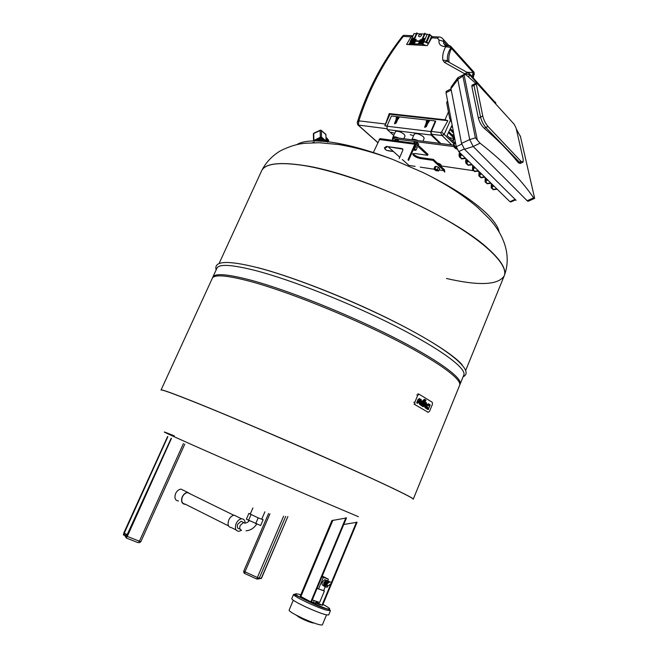 <?xml version="1.0" encoding="UTF-8"?>
<svg xmlns="http://www.w3.org/2000/svg" width="658" height="658" viewBox="0 0 658 658"><rect width="100%" height="100%" fill="white"/><g stroke="black" fill="none" stroke-linecap="round" stroke-linejoin="round"><path stroke-width="0.99" d="M126.32 537.076L123.926 534.345L124.206 533.301L167.856 436.641M126.246 537.183L126.097 537.948L127.249 536.451L171.442 438.401M126.188 537.981L138.238 542.702L139.406 541.221L126.829 536.237L125.908 537.438L171.17 438.294M323.662 585.505L323.81 582.7L325.817 580.455M326.417 580.348L327.199 580.693M323.662 585.554L323.44 585.439C322.042 585.291 321.688 584.131 322.371 581.968L324.781 579.632L325.949 580.224M324.378 582.116L325.323 581.08M327.01 585.307L326.582 583.917L327.758 582.996L326.804 585.291M311.489 601.84L320.569 604.932L315.922 602.037M291.79 598.607C291.659 599.257 293.813 600.787 298.247 603.197L305.773 606.947C318.826 612.812 326.458 615.46 328.679 614.901L330.431 610.673L326.343 610.13C321.326 608.592 315.067 606.1 307.566 602.654L300.04 598.928C295.598 596.535 293.443 595.021 293.558 594.404L291.79 598.607M328.564 585.628L331.969 582.749L329.748 581.771L331.969 582.749L357.072 522.263L343.764 524.475M345.944 517.673L310.815 601.84L311.407 602.021L346.486 517.961L331.912 520.568L300.221 596.107L300.87 596.559L332.915 520.165M310.815 601.84L300.87 596.559M330.481 584.748L321.992 605.187L322.576 605.36L331.862 582.988M331.443 582.429L356.504 522.082M321.992 605.187L315.947 601.988M327.437 585.521L326.121 585.48L326.22 583.802L327.38 582.47L328.408 583.128M327.182 585.817L326.138 585.291M328.26 585.587L327.092 587.339L325.899 586.517L325.077 586.689L325.266 583.49L325.981 582.659L327.47 580.948L327.964 581.549L329.469 581.606L327.339 580.767M328.12 581.162L326.031 580.216L324.789 582.05M324.032 583.934L323.637 585.957L325.077 586.689M325.981 582.659L324.542 581.927L323.826 582.758L323.761 583.802L325.2 584.534M329.469 581.606L329.428 582.346M325.784 586.796L326.434 587.125M323.703 584.913L325.142 585.645M323.983 584.781L325.422 585.521M323.826 582.758L325.266 583.49M325.43 581.302L326.87 582.034M325.307 581.047L326.746 581.779M326.031 580.216L327.47 580.948M328.005 581.442L328.655 581.771M327.38 580.66L328.819 581.392M323.794 584.872L323.769 583.695M322.239 576.071L328.4 579.188L321.935 576.803M323.308 577.494L318.521 588.976L323.654 590.604L325.258 586.747M327.742 580.784L328.4 579.188M318.521 588.976L317.148 588.268M323.736 590.415L324.394 591.007L319.632 602.473L312.279 599.948M324.394 591.007L317.09 588.417M315.33 603.468L316.12 601.552M313.373 602.662L314.162 600.77M296.215 615.148L299.341 617.41C305.649 620.659 310.411 622.542 313.627 623.077L313.932 622.994M293.287 600.228L289.117 610.155C288.977 610.797 290.91 612.22 294.899 614.44L302.573 618.281C313.907 623.323 320.504 625.519 322.371 624.87L326.491 614.901M244.579 573.431L243.805 572.616L243.797 571.119M287.891 516.505L261.621 578.004L257.015 579.114L257.368 577.494L244.973 571.835L244.636 573.463L256.957 579.089M161.054 390.005C161.432 389.223 173.235 393.484 196.454 402.786C231.238 416.753 290.762 442.127 338.187 463.257C385.72 484.436 414.079 498.147 413.282 499.151C414.079 498.147 385.72 484.436 338.187 463.257C290.762 442.127 231.238 416.753 196.454 402.786C173.235 393.484 161.432 389.223 161.054 390.005L161.021 390.071C161.399 389.297 173.202 393.566 196.413 402.861C246.388 422.823 349.184 467.517 389.668 486.838C405.69 494.454 413.553 498.583 413.249 499.225L459.621 385.358C462.434 379.362 436.805 360.65 391.239 337.719C345.779 314.828 286.987 291.412 251.159 281.649C227.191 275.274 214.228 274.164 212.287 278.326L161.054 390.005M446.486 278.49C479.073 285.983 498.303 285.111 504.192 275.891C508.873 265.281 485.769 241.996 442.053 217.477C398.435 192.991 340.375 171.384 303.609 165.503C278.976 161.81 264.96 163.612 261.571 170.899L219.065 263.545M459.778 384.733L460.098 384.173C462.936 378.128 437.331 359.367 391.781 336.419C346.347 313.512 287.562 290.112 251.726 280.398C227.75 274.049 214.779 272.971 212.814 277.166L212.624 277.783M460.098 384.173L463.808 375.06C466.81 368.62 441.419 349.472 396.026 326.384C350.739 303.338 292.02 280.094 256.094 270.709C232.06 264.59 219.007 263.759 216.918 268.217L212.814 277.166M462.204 364.894C453.337 354.226 422.008 334.651 379.756 314.434C337.521 294.241 288.895 275.71 257.517 267.567M504.201 275.858L504.192 275.891C508.873 265.281 485.769 241.996 442.053 217.477C398.435 192.991 340.375 171.384 303.609 165.503C278.976 161.81 264.96 163.612 261.571 170.899L261.58 170.866M392.875 137.744L392.875 137.267C393.673 136.428 395.672 136.7 398.863 138.081M392.875 137.267L395.655 131.353C398.164 130.958 401.01 131.954 404.209 134.331L405.032 135.943L403.823 138.723M422.946 141.199L424.18 138.353L423.398 136.749C419.434 133.952 416.407 133.064 414.301 134.076L411.842 139.751C412.673 138.879 414.729 139.151 418.019 140.565M496.815 189.241L493.294 189.693L497.177 189.224L496.255 188.328M494.142 186.255L491.839 186.551L492.02 184.182M493.508 185.638L491.765 185.869M496.502 188.936L492.974 189.389L491.839 186.551M491.074 183.253L490.161 182.365M488.022 180.267L485.711 180.58L485.9 178.195M487.389 179.65L485.629 179.889M490.407 182.973L486.862 183.442L485.711 180.58M490.728 183.294L486.862 183.442M491.107 183.286L487.191 183.763M484.888 177.199L483.951 176.286M481.788 174.173L479.468 174.493L479.666 172.092M481.154 173.556L479.394 173.794M484.206 176.912L480.644 177.397L479.468 174.493M484.535 177.232L480.644 177.397M484.938 177.249L480.973 177.718M478.588 171.039L477.634 170.109M475.454 167.971L473.118 168.308L473.316 165.882M474.813 167.346L473.036 167.601M477.889 170.735L474.311 171.244L473.118 168.308M478.226 171.064L474.311 171.244M478.654 171.105L474.648 171.573M472.173 164.763L471.202 163.817M468.998 161.654L466.654 162L466.851 159.565M468.356 161.029L466.571 161.292M471.457 164.451L467.863 164.977L466.654 162M471.802 164.788L467.863 164.977M472.255 164.845L468.208 165.306M465.634 158.372L464.655 157.41M462.426 155.222L460.065 155.584L460.279 153.125M461.776 154.597L459.983 154.869M464.918 158.052L461.299 158.594L460.065 155.584M465.264 158.397L461.299 158.594M465.741 158.471L461.653 158.932M472.214 85.096L471.835 86.412L478.391 118.152C479.485 122.232 481.426 125.612 484.239 128.285C497.514 139.603 508.856 151.06 518.249 162.658L519.384 162.131L521.539 162.847L519.384 162.131L485.834 127.504L519.384 162.131L521.037 161.358L523.151 162.09L523.126 158.891L516.102 128.121L514.211 124.288L477.116 83.508L476.121 83.097L482.75 115.997C483.795 120.101 485.53 123.589 487.965 126.459L521.037 161.358M474.229 84.068L473.966 85.326L480.562 117.075C481.607 121.179 483.367 124.65 485.834 127.504C483.367 124.65 481.607 121.179 480.562 117.075L473.966 85.326L474.229 84.068M518.249 162.658L520.075 163.521L520.922 163.126M480.06 143.189L473.192 146.504L469.722 139.586L475.372 137.843L480.06 143.189C503.049 161.111 520.914 179.33 533.654 197.844L534.592 198.403L534.576 197.976M528.423 201.2L527.667 201.167M475.75 83.286L466.119 74.946L464.013 74.469L462.895 76.081L457.795 79.495L458.256 77.455M457.861 77.652L464.013 74.469L477.231 139.636M520.503 136.724L516.283 128.919M451.108 87.07L450.977 88.731L461.529 143.386L464.49 149.259L473.192 146.504L527.157 200.748L533.654 197.844M507.162 116.54L483.465 90.483M450.977 88.731L457.795 79.495L469.722 139.586L461.529 143.386M446.395 91.256L446.034 92.737L456.257 146.734L458.725 151.611L509.917 201.685L510.888 201.957L515.609 199.835M464.49 149.259L516.102 200.328M456.463 147.556L456.06 147.869L456.668 148.157M456.274 146.816L455.558 147.384L456.06 147.869M455.262 141.462L453.724 143.822L455.451 142.441M455.558 143.008L453.823 144.382L453.724 143.822M453.823 144.382L455.558 147.384M478.966 171.499L477.437 171.277M473.168 170.652L440.827 165.906M453.855 146.586L393.435 138.69L393.986 137.448L392.9 137.678L392.357 138.92L393.435 138.69M393.484 140.401L392.357 138.92M453.354 145.147L393.986 137.448M451.643 122.372L449.677 118.498L446.741 102.928L447.045 101.719M437.077 170.784L437.331 170.241L435.152 169.97M437.537 170.587L434.971 169.509M436.928 170.512L435.259 170.233L436.928 170.512M414.482 149.909L414.729 149.325L413.652 148.7M414.959 149.711L413.676 148.634M413.471 149.119L414.318 149.605L413.298 149.777M413.413 143.033L414.836 141.865L417.328 142.753L418.727 144.053L418.225 145.212M394.422 140.524L395.779 139.364L399.233 141.166M437.29 163.036L439.865 163.867L441.173 165.092L440.695 166.219M444.199 171.648L444.109 170.71L433.013 160.346L433.408 159.409L444.504 169.789L444.718 172.133M433.013 160.346L420.223 158.512C415.724 157.377 413.208 155.847 412.673 153.931L414.779 153.511L427.61 155.304L428.013 154.367L416.415 143.518L379.946 138.616L373.349 152.516M433.408 159.409L420.618 157.591C416.999 156.777 414.491 155.436 413.109 153.569M388.574 147.153L399.793 157.229M402.334 159.516L408.931 165.429L415.116 166.359M380.571 138.698L379.946 138.616M379.082 139.496L414.795 144.242L415.659 143.329M427.61 155.304L415.7 144.398L408.569 160.42M399.184 158.627L402.778 150.361L402.836 149.119L402.096 148.585L402.844 149.144M402.663 149.103L386.427 146.43L402.096 148.585M386.427 146.43L384.404 147.803L384.979 148.313L386.994 146.94M435.769 170.578L433.836 169.139L434.88 166.704L435.991 166.359L438.425 167.231L439.741 168.456L438.697 170.891L436.534 170.858M414.877 145.862L417.23 147.499L416.152 150.008L415.05 150.402L413.824 149.966M414.795 144.242L408.001 159.91M433.836 169.139L434.946 168.793L437.381 169.674L438.697 170.891M435.991 166.359L434.946 168.793M438.425 167.231L437.381 169.674M439.865 163.867L439.38 164.993M395.779 139.364L395.228 140.631M398.23 140.236L397.909 140.985M413.792 148.371L416.152 150.008M415.84 146.208L414.754 148.708M414.836 141.865L414.277 143.148M417.328 142.753L416.827 143.905M314.179 141.026L319.352 138.682L321.721 138.394L321.68 137.283L320.479 137.177L312.854 140.993M313.529 142.728L313.035 142.317M321.68 137.283L326.853 141.626M321.721 138.394L323.284 139.71L325.151 140.195L325.34 141.429M313.553 140.319L313.364 134.018L313.907 133.122M320.331 130.185L321.014 130.251M325.595 134.125L326.031 134.906M328.309 141.256L328.72 140.31L327.742 139.488L327.322 140.434L328.309 141.256L327.256 140.549M328.062 141.231L327.659 142.153M328.72 140.31L327.421 139.06M327.733 139.151L327.314 138.649M326.755 141.544L327.248 138.517L326.36 137.769M316.745 140.927L321.4 140.319L325.192 141.306L325.151 140.195M320.002 142.745L321.129 142.786M314.31 142.712L314.211 142.136M317.592 140.606L319.393 139.792L321.4 140.319M319.352 138.682L319.393 139.792M319.533 138.731L323.284 139.71M418.751 35.145L421.457 33.912L421.539 35.277C420.495 36.799 419.533 37.119 418.669 36.256L418.751 35.145M393.797 133.015L391.387 132.291L393.797 133.015M412.665 135.392L410.205 134.668L412.665 135.392M396.231 117.831C396.248 119.608 397.004 119.698 398.509 118.086L397.942 116.639L396.231 117.831M396.527 119.468L397.588 119.814L396.165 123.071L394.512 123.597L396.206 119.123M398.781 117.001L399.143 117.387L397.588 119.814M426.392 121.261C426.433 123.087 427.231 123.186 428.786 121.541L428.169 120.052L426.392 121.261M426.688 122.931L427.815 123.301L426.368 126.64L424.649 127.159L426.359 122.569L427.091 123.071L429.082 121.714L429.148 120.587L428.136 120.044M429.049 120.43L429.411 120.85L427.815 123.301M386.994 126.065L384.856 125.801L389.947 114.229L447.876 120.694L441.608 131.954L440.523 132.554L442.16 135.606L444.224 134.298L450.352 120.447M468.611 77.044L469.524 74.757L469.335 73.474M454.3 142.58L447.037 135.433L452.145 125.004M454.785 138.937L448.567 132.784L448.986 131.822L454.464 137.259M453.066 141.363L454.3 138.706L449.258 137.612M453.74 133.409L449.965 129.527M454.02 134.898L451.807 134.627M450.376 128.688L453.42 131.723M452.688 127.849L451.396 126.566M451.84 125.637L452.367 126.155M453.156 141.38L452.622 140.853L453.765 138.18M427.075 121.426L426.54 121.442L426.746 120.965L428.119 120.348L427.7 120.99L428.432 121.154L428.226 121.64L427.494 121.467L427.289 122.248L426.861 122.199L427.075 121.426L427.404 121.746M426.91 121.417L426.746 120.965M427.7 120.99L428.333 121.368M426.993 121.212L427.741 121.031M439.783 143.386L431.122 135.022L430.793 131.534L435.341 120.982L435.711 121.343L431.163 131.888L431.393 134.388L440.86 143.526M430.793 131.534L386.929 126.204L391.411 116.022L397.399 116.696M398.649 116.836L427.601 120.11M428.901 120.249L435.341 120.982M396.864 117.979L396.355 118.004L396.56 117.535L397.884 116.935L397.473 117.56L398.172 117.716L397.967 118.185L397.267 118.021L397.062 118.785L397.177 118.276M396.733 117.971L396.56 117.535M397.473 117.56L398.074 117.922M396.815 117.774L397.522 117.609M386.929 126.204L387.299 129.585L393.673 135.441M396.56 119.517L394.866 123.893M426.713 122.964L425.002 127.471M389.947 114.229L389.273 113.595L445.005 119.789L447.876 120.694M440.523 132.554L431.352 131.444M384.856 125.801L389.273 113.595M449.447 45.525L447.925 45.418L445.77 46.595C443.204 51.365 442.225 55.872 442.842 60.108L444.389 62.378L464.466 73.655L464.203 74.305M448.435 111.909L445.005 119.789M433.992 36.774L432.964 36.725L431.73 37.851L437.504 38.139L439.034 40.006C438.524 43.872 440.301 46.035 444.339 46.512L450.631 47.45L450.368 45.97M431.73 37.851L427.281 45.624L406.603 44.473L411.036 36.823L412.911 35.655M385.201 124L358.89 120.842L357.261 122.413L357.672 124.675L358.388 125.209L358.89 120.842C368.817 89.768 383.606 61.63 403.247 36.437L403.839 35.31L404.547 35.343M453.633 143.543L441.608 131.954M469.425 74.65L469.467 73.696L467.723 72.627L464.466 73.655L469.425 74.65L486.78 93.749M422.058 41.067L423.036 38.855L424.41 38.394L423.398 41.133M424.451 38.616L422.699 41.1M419.664 40.936L420.108 39.924L421.482 39.464L420.997 41.01M421.515 39.686L420.298 40.969M414.351 38.106L412.632 40.566M411.99 40.533L412.961 38.345L414.318 37.876L413.306 40.607L416.72 32.9L417.74 33.739M413.051 43.634L414.153 41.133L414.598 41.61L413.685 43.667M418.348 43.922L419.45 41.413L415.469 41.207L414.367 43.708M415.28 41.643L414.598 41.61M414.359 40.664L414.803 39.653L416.169 39.184L415.683 40.73M416.201 39.414L415.001 40.697M422.814 44.218L423.949 41.651L423.184 41.61L422.082 44.127M420.742 44.053L421.852 41.536L422.296 42.013L421.383 44.086M422.995 42.054L422.296 42.013M410.674 43.502L411.776 41.01L412.229 41.479L411.316 43.535M414.153 41.133L413.092 41.076L411.99 43.576M412.903 41.52L412.229 41.479M421.852 41.536L420.783 41.487L419.681 43.996M419.45 41.413L419.894 41.89L418.981 43.954M420.585 41.923L419.894 41.89M411.776 41.01L410.789 40.96L409.687 43.444M425.71 34.109L424.681 33.27L421.268 41.018L413.578 40.623L416.983 32.908M424.344 34.043L416.901 33.698L413.833 40.632M428.531 43.412L423.867 41.462L426.006 42.005L429.419 34.232L431.105 35.803M428.687 43.132L426.417 42.178L429.83 34.405M428.58 43.083L431.673 36.034L429.797 35.252L426.705 42.301M413.981 33.747L410.781 40.475M423.999 41.166L421.539 41.035L424.953 33.278M424.13 41.224L427.231 34.183L424.862 34.068L421.794 41.051M410.995 40.483L414.055 33.566L416.374 33.673M431.673 36.034L432.512 36.955M413.314 40.607L410.617 40.467L410.049 42.63M427.231 34.183L429.098 34.956M428.44 43.568L423.949 41.651M423.867 41.462L410.485 40.763M428.119 44.127L428.391 43.51M426.014 45.55L422.683 44.16L409.177 43.724L422.683 44.16M422.551 44.456L425.035 45.501M408.972 44.604L409.177 43.724M449.11 62.304C448.312 58.003 449.093 53.364 451.47 48.404L473.349 72.668L466.941 72.191M473.612 71.722L473.9 73.277L473.349 72.668L471.876 76.361M447.818 61.375L447.514 60.659C446.93 56.58 448.049 52.278 450.878 47.754L450.615 46.175M357.927 125.012L386.772 128.713M402.696 35.927L403.247 36.437L411.036 36.823M431.245 134.199L442.094 135.54L444.092 134.191M450.631 47.45L451.47 48.404M445.433 45.377L443.64 43.494L443.591 41.388L439.034 40.006M447.201 45.377L443.591 41.388L443.41 39.496L441.732 37.786M444.389 62.378L446.963 61.12L448.435 61.934M448.953 62.214L447.514 60.659L442.842 60.108M473.785 71.911L474.114 73.49L472.724 77.299M495.096 101.916L495.564 102.919M495.351 102.13L495.647 103.01M474.114 73.49L473.258 77.891M421.194 399.414L420.544 399.348L418.636 402.383L420.791 399.431L422.091 401.898L420.018 403.14L421.235 403.642L420.487 403.593M418.636 402.383L419.919 404.719M420.75 400.796L420.964 401.191L419.894 401.824M419.862 402.071L420.659 400.812L421.202 401.265L419.862 402.071M421.235 403.642L420.758 404.793L418.875 402.457M419.524 399.825L417.575 403.321L416.925 402.935L418.365 399.455L419.746 398.509L419.401 399.784M419.746 398.509L418.118 399.373L416.679 402.852L417.575 403.321M424.525 399.307L422.888 400.459L420.857 405.353L421.745 405.813L421.104 405.435L423.127 400.533L424.788 399.398L421.745 405.813M423.25 406.718L422.165 406.134L425.126 399.612L425.973 400.122L423.25 406.718L422.403 406.216L425.126 399.612M427.807 408.083L427.33 409.227L428.202 409.687L427.577 409.309L427.799 407.384L428.045 408.166M428.3 403.708L426.071 408.47L426.943 408.931L426.31 408.552L428.3 403.708L428.934 404.086L428.712 406.019L429.567 404.473L430.192 404.851L428.202 409.687M429.567 404.473L428.712 406.019M427.799 407.384L426.943 408.931M427.346 405.073L425.298 406.315L426.491 406.8L426.022 407.952L424.171 405.641L426.071 402.622L427.346 405.073M426.466 402.614L424.484 403.741M424.073 404.736L424.171 405.641M425.759 406.759L426.491 406.8M426.022 403.987L425.183 405.007M426.474 404.448L425.15 405.254L425.932 403.996L426.228 404.374M423.933 405.558L425.191 407.878M414.968 404.423L414.754 402.49L417.764 395.211L419.171 394.257L432.273 402.277L432.47 404.176L429.534 411.324L428.161 412.286L414.005 404.102M236.576 516.349L234.733 515.453M228.54 525.906L185.137 504.11C181.921 503.6 181.016 501.199 182.406 496.897C183.705 494.298 185.441 492.867 187.62 492.603L190.335 493.936M185.507 504.291L185.087 504.332C181.748 503.806 180.802 501.306 182.25 496.839C183.598 494.133 185.4 492.653 187.662 492.381L190.697 494.117M178.458 501.001C175.118 500.467 174.164 497.974 175.612 493.541C176.953 490.86 178.746 489.387 181.016 489.124L183.837 490.506M241.56 530.241L238.862 531.351C235.531 530.891 234.618 528.308 236.132 523.604C237.505 520.749 239.331 519.154 241.593 518.817C243.773 518.817 244.957 520.174 245.138 522.871M236.074 529.953L231.542 527.675C228.211 527.198 227.29 524.623 228.795 519.96C230.168 517.122 231.986 515.543 234.256 515.214L237.053 516.588M240.186 529.279L239.422 528.9C237.39 528.621 236.831 527.042 237.752 524.179L241.083 521.268L242.786 522.107M258.191 517.887L248.889 513.405L246.38 519.187L260.65 525.545L263.159 519.738L258.191 517.887L255.666 523.719M248.889 513.405L250.303 513.931M261.835 518.94L263.159 519.738M248.485 520.519L251.011 514.704M126.723 536.369L171.162 438.286M127.512 534.6L123.794 533.095L123.424 534.617L123.844 532.881L167.584 436.525L123.844 532.881M127.06 535.612L123.951 534.386L123.614 535.119M123.794 533.095L167.626 436.55M126.829 536.237L171.212 438.31M123.852 532.865L123.391 534.765M140.845 541.55L139.406 541.221L183.417 443.55M295.524 594.396L294.323 594.215M300.755 594.824L299.258 594.347C291.922 592.587 295.121 595.054 308.865 601.725L325.957 608.51C331.821 610.032 330.826 608.666 322.971 604.414M261.613 578.004L258.578 578.991M285.704 516.365L259.268 578.176L257.368 577.494L283.606 516.185M269.936 513.857L244.973 571.835L243.756 571.136L268.579 513.511M174.329 435.909C155.995 428.399 162.715 431.706 194.48 445.844C236.716 464.606 322.51 501.667 358.421 516.686M499.233 232.356C498.295 226.813 493.541 220.011 484.979 211.95C470.758 198.913 450.056 185.745 422.847 172.462C444.29 182.924 462.558 194.587 477.667 207.443L488.91 218.448C502.671 233.138 512.368 254.473 504.217 275.825C506.75 269.673 501.314 260.552 487.899 248.461C454.3 217.148 356.776 173.021 303.642 165.429C279 161.745 264.985 163.546 261.596 170.833C265.881 162.411 272.215 155.699 280.612 150.715C289.717 146.216 298.189 143.707 306.019 143.205L319.344 142.728L338.78 144.546C355.994 147.507 373.95 152.459 392.645 159.392C369.228 150.452 348.584 144.702 330.727 142.136C313.998 139.924 302.655 140.779 296.7 144.711M422.847 172.462L392.645 159.392L422.847 172.462M493.048 189.463L491.863 188.023L491.616 183.788M486.945 183.524L485.736 182.069L485.497 177.8M480.735 177.487L479.509 176.007L479.263 171.697M474.418 171.343L473.16 169.838L472.913 165.495M467.978 165.092L466.703 163.554L466.456 159.17M461.431 158.718L460.131 157.163L459.876 152.738M520.338 135.976L534.641 198.247M462.895 76.081L475.372 137.843M471.835 86.412L476.096 84.232M484.239 128.285L487.965 126.459M478.391 118.152L482.75 115.997M509.917 201.685L515.115 199.349M458.725 151.611L464.203 148.955M456.257 146.734L461.694 144.094M446.034 92.737L451.24 90.064M454.069 143.074L453.88 143.255C453.321 145.155 454.267 146.964 456.734 148.7L456.923 148.79M447.859 102.36L446.741 102.928M450.804 117.93L449.677 118.498M444.109 170.71L439.1 169.961M433.877 169.172L420.256 167.132M420.223 158.512L420.618 157.591M320.479 137.177L320.512 138.287M321.54 137.193L321.318 130.679L325.883 134.545L326.121 141.009M313.907 140.154L313.71 133.5L320.117 130.572L320.339 137.242M396.1 118.604L396.881 119.583L398.806 118.259L398.871 117.132L397.925 116.639M426.261 121.993L426.359 121.294C426.96 119.945 427.889 119.707 429.148 120.587L429.411 120.85M387.299 129.585L431.122 135.022M393.229 151.34L386.649 150.411M423.472 39.332L423.036 38.855M420.552 40.401L420.108 39.924M413.405 38.814L412.961 38.345M414.803 39.653L415.247 40.122M439.824 37.078L438.738 37.004L437.504 38.139M446.667 45.353L445.63 45.295L444.339 46.512M358.446 125.267L377.766 142.49M384.79 148.749L386.591 150.361M442.16 135.606L451.692 144.924M413.783 402.17L414.754 402.49M416.794 394.89L417.764 395.211M418.208 393.945L418.924 394.175M427.198 411.957L428.161 412.286M241.116 530.035C239.685 529.271 239.389 527.724 240.219 525.405L243.55 522.485L245.08 523.094M127.068 535.579L123.679 534.386L126.089 537.273L126.706 536.377M139.521 542.735L140.87 541.616L184.791 444.117M261.719 519.203L264.919 511.801M250.188 514.194L252.911 507.927M324.781 579.632L326.006 580.249M327.125 582.766L329.748 581.771M330.431 610.673C330.119 609.892 328.712 609.242 326.22 608.724C316.506 606.446 294.998 594.264 293.558 594.404M261.119 578.678L287.9 516.505M216.153 269.887C213.57 260.922 227.109 260.107 256.776 267.452C295.722 277.372 360.625 303.535 406.957 328.161C453.296 352.713 474.369 371.68 463.117 376.754M504.192 275.891L465.749 370.298M491.205 187.752L491.353 183.524M492.982 189.43L491.279 187.917M485.086 181.805L485.234 177.537M486.887 183.5L485.152 181.962M478.851 175.752L478.999 171.442M480.677 177.471L478.925 175.908M472.51 169.583L472.658 165.24M474.369 171.327L472.576 169.748M466.053 163.307C465.469 162.049 465.519 160.585 466.201 158.923M467.937 165.068L466.119 163.472M459.473 156.917C458.881 155.65 458.939 154.169 459.629 152.5M461.39 158.701L459.547 157.081M528.473 201.142L534.321 198.527M520.346 136.017L534.641 198.231M471.918 85.244L476.121 83.097M451.01 87.21L457.812 77.734M446.099 91.404L451.01 88.879M521.539 162.847L522.551 162.37M455.92 148.724C453.683 147.285 453 145.459 453.88 143.255L454.045 143.123M457.055 149.078L456.29 148.897M447.67 101.398L446.798 101.842M326.261 141.125L325.825 134.322L321.269 130.457L320.216 130.243L313.8 133.171L313.356 133.887M326.129 137.571L327.248 138.517M399.143 117.387L398.871 117.132C397.662 116.318 396.766 116.556 396.198 117.856L396.19 119.098M388.327 150.805L393.443 151.529M419.064 36.675L418.669 36.256M432.964 36.725L438.738 37.004C440.309 36.823 441.863 37.654 443.41 39.496L448.698 45.353M357.302 122.281C367.337 90.426 382.471 61.63 402.712 35.902L403.839 35.31L412.27 35.713M448.526 61.984L447.58 60.955L446.963 61.12L469.467 73.696L495.902 103.29M474.311 74.428L474.007 72.158L450.746 46.307L445.63 45.295L443.64 43.494L445.219 45.229M385.933 149.901L384.749 148.84M377.725 142.58L358.256 125.217M417.764 393.879L418.735 394.191M187.62 492.603L233.837 515.263M181.016 489.124L187.662 492.381M249.234 520.856C246.791 523.135 244.899 523.678 243.55 522.485L241.083 521.268M234.256 515.214L241.593 518.817M246.026 530.817C250.295 530.488 253.865 528.251 256.735 524.113"/></g></svg>
